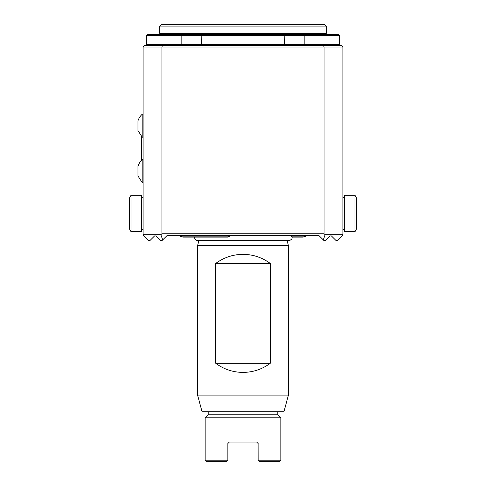 <?xml version="1.0" encoding="UTF-8"?>
<svg xmlns="http://www.w3.org/2000/svg" width="486" height="486" viewBox="0 0 486 486"><rect width="100%" height="100%" fill="white"/><g stroke="black" fill="none" stroke-linecap="round" stroke-linejoin="round"><path stroke-width="0.73" d="M270.24 263.43L270.24 363.321C262.136 369.281 253.06 372.306 243 372.404C232.94 372.306 223.864 369.281 215.76 363.321L215.76 263.43C223.864 257.477 232.94 254.445 243 254.354C253.06 254.445 262.136 257.477 270.24 263.43L215.76 263.43M243 245.576L288.405 245.576L288.405 395.106L197.595 395.106L197.595 245.576L243 245.576M277.81 411.757L277.81 414.783L280.835 417.808L280.835 460.187L279.322 461.7L259.646 461.7L258.133 460.187L259.646 461.7L258.133 460.187L258.102 443.232M280.835 460.187L258.133 460.187L259.646 461.7M226.355 461.7L206.678 461.7L205.165 460.187L227.867 460.187L226.355 461.7L227.867 460.187L226.355 461.7L227.867 460.187L227.867 443.536L229.38 442.023L256.62 442.023L258.133 443.536M280.835 417.808L205.165 417.808L205.165 460.187M277.81 414.783L208.19 414.783L205.165 417.808M208.19 411.757L208.19 414.783M159.76 33.382L326.24 33.382L326.24 26.116L159.76 26.116L159.76 33.382M159.76 26.116L161.577 24.3L324.423 24.3L326.24 26.116M325.942 45.49L326.021 44.578M304.169 44.578L304.169 35.502L181.831 35.502L182.232 34.591L147.647 34.591L146.742 35.502L146.742 44.578L339.258 44.578L339.258 35.502L338.353 34.591L303.768 34.591L304.169 35.502L339.258 35.502M182.232 34.591L284.17 34.591L284.304 44.578M201.83 34.591L201.696 44.578M146.742 35.502L181.831 35.502L181.831 44.578M323.093 33.382L322.947 33.777L163.053 33.777L162.482 34.591M284.17 34.591L303.768 34.591M142.204 159.639A15.649 15.649 0 0 0 137.963 166.267L137.963 175.95L142.204 182.584M143.109 137.204L142.204 137.204L142.204 114.204L143.109 114.204L143.109 159.608L142.204 159.608L142.204 182.615L143.109 182.615M142.204 114.234A15.649 15.649 0 0 0 137.963 120.862L137.963 130.546L142.204 137.174M143.109 47.002L144.621 45.49L341.379 45.49L342.891 47.002L342.891 235.279L337.746 240.424L335.929 240.424L331.428 235.923L330.14 235.923L325.638 240.424L323.822 240.424L318.676 235.279L167.324 235.279L162.178 240.424L160.362 240.424L155.86 235.923L154.572 235.923L150.071 240.424L148.254 240.424L143.109 235.279L143.109 47.002L161.935 47.002L161.935 233.766L160.823 234.677L162.725 239.877M141.596 160.228L141.596 136.584M143.109 234.677L160.823 234.677M141.596 229.532L143.109 229.532M323.53 45.49L324.065 47.002L161.935 47.002L162.47 45.49M161.935 233.766L324.065 233.766L324.065 47.002L342.891 47.002M323.275 239.877L325.177 234.677L342.891 234.677M324.065 233.766L325.177 234.677M131.001 231.646L131.001 195.323L141.596 195.323L141.596 231.646L131.001 231.646L129.489 229.028L129.489 197.948L129.489 229.028M193.865 237.101L196.101 240.309L289.899 240.309C292.554 239.051 292.851 237.375 290.792 235.279M179.583 235.279L230.741 235.297L230.145 236.147L180.185 236.147L179.583 235.297M354.999 231.646L344.404 231.646L344.404 195.323L354.999 195.323L356.511 197.948L356.511 229.028L354.999 231.646L354.999 195.323M287.044 240.309L288.405 245.576M291.74 236.147L305.815 236.147L303.203 237.101L292.135 237.101M230.145 236.147L227.533 237.101L182.797 237.101L180.185 236.147M288.405 395.106L283.945 411.757L202.055 411.757L197.595 395.106M270.24 363.321L215.76 363.321M160.058 45.49L160.058 44.882L325.942 44.882M305.815 236.147L306.417 235.297L290.822 235.297M198.956 240.309L198.877 240.795L287.123 240.795M160.058 44.882L159.979 44.578M163.053 33.777L162.907 33.382M322.947 33.777L323.518 34.591M141.596 197.444L143.109 197.444M344.404 197.444L342.891 197.444M344.404 229.532L342.891 229.532M131.001 195.323L129.489 197.948M198.877 240.795L197.595 245.576"/></g></svg>
